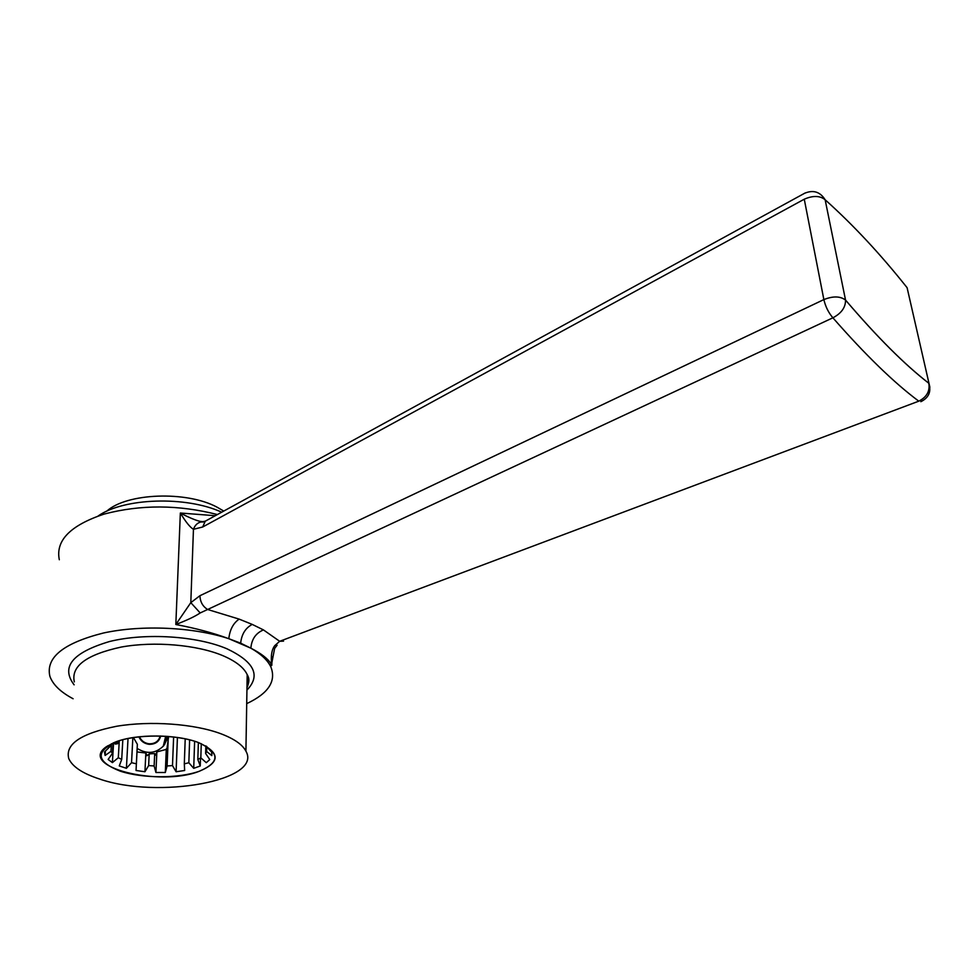 <?xml version="1.0" encoding="UTF-8"?>
<svg xmlns="http://www.w3.org/2000/svg" width="979" height="979" viewBox="0 0 979 979"><rect width="100%" height="100%" fill="white"/><g stroke="black" fill="none" stroke-linecap="round" stroke-linejoin="round"><path stroke-width="1.47" d="M220.875 733.748C194.405 723.824 150.497 720.556 116.574 726.271C80.988 733.406 65.042 744.175 68.75 758.566C72.385 766.692 82.591 773.483 99.356 778.954C157.962 799.402 263.118 780.655 245.913 751.138C263.118 780.655 157.962 799.402 99.356 778.954C82.591 773.483 72.385 766.692 68.75 758.566C65.042 744.175 80.988 733.406 116.574 726.271C150.497 720.556 194.405 723.824 220.875 733.748C234.152 738.79 242.498 744.591 245.913 751.138C242.498 744.591 234.152 738.79 220.875 733.748M199.447 771.195C159.553 787.238 76.741 766.741 106.515 746.622L115.143 742.143C135.787 733.687 177.297 734.042 198.957 742.755C220.336 752.753 220.495 762.237 199.447 771.195C220.593 761.992 220.042 752.374 197.807 742.327C175.535 734.091 135.775 733.956 115.143 742.143C94.987 752.19 96.701 761.858 120.282 771.171C142.75 778.611 178.973 778.586 199.447 771.195M228.817 638.7L250.869 648.184C261.063 654.009 267.744 660.287 270.889 667.005C276.421 681.274 268.368 693.475 246.708 703.632C268.368 693.475 276.421 681.274 270.889 667.005C267.744 660.287 261.063 654.009 250.869 648.184C261.001 653.385 267.683 658.524 270.926 663.578L271.844 665.279L271.636 663.799C270.706 655.636 271.758 649.579 274.793 645.602L279.676 641.294L283.531 641.135L279.676 641.294L918.779 401.17C894.096 382.801 865.473 355.022 832.896 317.808C865.473 355.022 894.096 382.801 918.779 401.17C926.734 397.144 930.074 391.172 928.814 383.266C930.074 391.172 926.734 397.144 918.779 401.17L279.676 641.294L263.437 629.901L279.676 641.294L274.793 645.602L277.106 645.234L274.622 648.465L271.636 663.799C270.706 655.636 271.758 649.579 274.793 645.602L277.106 645.234L274.622 648.465L271.636 663.799L270.926 663.578L271.844 665.279L271.929 656.713L271.844 665.279L270.926 663.578L270.889 667.005L270.926 663.578C267.683 658.524 261.001 653.385 250.869 648.184C251.603 639.25 255.788 633.156 263.437 629.901L252.227 624.406L263.437 629.901C255.788 633.156 251.603 639.25 250.869 648.184L240.663 643.166C241.593 634.282 245.435 628.029 252.227 624.406L239.121 619.107L252.227 624.406C245.435 628.029 241.593 634.282 240.663 643.166L228.817 638.7C193.732 627.086 141.967 624.602 103.444 633.009C63.415 643.13 45.56 657.558 49.88 676.269C52.842 684.602 60.576 692.104 73.107 698.749C60.576 692.104 52.842 684.602 49.88 676.269C45.56 657.558 63.415 643.13 103.444 633.009C141.967 624.602 193.732 627.086 228.817 638.7C229.796 629.754 233.235 623.231 239.121 619.107L207.634 609.489L832.896 317.808C828.515 312.717 825.505 306.647 823.865 299.586C825.505 306.647 828.515 312.717 832.896 317.808C841.426 313.304 845.636 307.382 845.538 300.063L845.538 300.063C845.636 307.382 841.426 313.304 832.896 317.808L207.634 609.489L239.121 619.107C233.235 623.231 229.796 629.754 228.817 638.7C213.361 632.985 195.69 628.261 175.828 624.504C186.952 620.282 195.066 616.427 200.181 612.952L207.634 609.489C202.739 606.442 200.169 601.84 199.936 595.709L823.865 299.586L199.936 595.709C200.169 601.84 202.739 606.442 207.634 609.489L200.181 612.952L190.807 602.648L199.936 595.709L190.807 602.648L200.181 612.952C195.066 616.427 186.952 620.282 175.828 624.504L190.807 602.648L193.45 529.296L202.665 527.008L804.261 199.202L823.865 299.586C832.994 295.952 840.215 296.099 845.526 300.039C877.049 336.984 904.804 364.714 928.802 383.23L928.814 383.266C904.816 364.751 877.049 337.021 845.538 300.063C877.049 336.984 904.804 364.714 928.802 383.23L928.814 383.266C904.816 364.751 877.049 337.021 845.538 300.063C840.215 296.099 832.994 295.952 823.865 299.598L804.261 199.202L202.665 527.008L205.26 521.195L202.665 527.008L193.45 529.296C190.073 527.338 185.704 521.917 180.344 513.02C188.604 517.365 195.2 520.167 200.132 521.391L203.032 521.905L200.866 522.015C197.391 522.847 194.919 525.282 193.45 529.296C190.073 527.338 185.704 521.917 180.344 513.02C188.604 517.365 195.2 520.167 200.132 521.391L203.51 521.942L200.866 522.015C197.391 522.847 194.919 525.282 193.45 529.296L190.807 602.648L175.828 624.504C195.69 628.261 213.361 632.985 228.817 638.7M137.158 748.421C147.083 754.515 155.967 753.585 163.799 745.619L166.809 739.757L168.094 739.867M168.633 736.465L166.968 748.507L166.344 749.4L156.86 751.884L155.845 755.213L154.694 753.549L149.187 753.891L147.144 755.727L145.847 753.035L136.999 751.921L136.044 770.485L137.354 744.297L133.413 737.517M136.974 752.227L137.354 744.297M164.729 744.334L167.201 736.343M168.449 737.15L166.809 739.757M206.777 746.451L206.63 751.493L211.819 755.617L211.684 752.153L206.275 746.365M205.847 745.912L205.627 753.487L206.63 751.493M201.27 743.685L200.83 757.832L197.831 759.484L200.242 765.982L200.487 758.04M198.37 742.523L197.831 759.484M189.632 739.843L188.837 762.751L184.309 763.853L184.652 770.497L176.098 771.758L172.488 765.59L173.626 736.967M185.215 738.827L184.309 763.853M168.229 738.57L167.091 765.97L172.488 765.59M167.091 765.97L165.316 772.504L166.308 748.911M156.86 751.884L155.93 772.504L165.316 772.504M155.93 772.504L154.131 765.97L154.694 753.549M107.69 745.827L105.916 747.919L110.811 744.468L110.064 746.512L104.447 751.994L105.132 755.47L105.402 751.052M111.41 743.759L110.957 751.346L105.132 755.47M110.957 751.346L112.438 753.353L108.131 759.459L112.401 762.617L113.576 742.78M118.165 741.066L115.204 744.064L117.48 743.771L119.267 740.711L118.3 757.734L112.401 762.617M118.3 757.734L121.714 759.398L119.279 765.933L126.401 768.295L128.029 738.484M132.863 737.603L131.541 762.702L126.401 768.295M131.541 762.702L136.35 763.804M136.044 770.485L144.941 771.746L145.847 753.035M149.187 753.891L148.637 765.578L144.941 771.746M148.637 765.578L154.131 765.97M200.242 765.982L193.72 768.331L188.837 762.751M122.828 739.683L121.714 759.398M113.05 743L112.438 753.353M115.204 744.064L114.396 742.437M205.627 753.487L209.775 759.569L206.275 762.702L200.83 757.832M193.72 768.331L194.625 741.25M211.819 755.617L211.88 753.059M176.098 771.758L177.419 737.456M215.27 515.713L180.344 513.02L215.27 515.713M217.387 514.55C178.484 504.613 140.719 504.466 104.068 514.097C70.329 525.368 55.411 540.579 59.315 559.743C55.411 540.579 70.329 525.368 104.068 514.097C140.719 504.466 178.484 504.613 217.387 514.55M805.142 192.985L205.26 521.195L200.866 522.015L200.132 521.391L204.085 521.734L200.144 521.391L200.866 522.015L205.26 521.195L805.142 192.985M221.682 512.201C186.328 495.839 123.758 497.736 98.096 516.019C123.758 497.736 186.328 495.839 221.682 512.201M217.069 507.183C186.561 490.687 126.511 492.914 106.625 511.283C126.511 492.914 186.561 490.687 217.069 507.183L223.775 511.062L217.069 507.183M908.133 292.244L907.092 287.679C880.525 254.21 853.211 224.901 825.138 199.753C853.211 224.901 880.525 254.21 907.092 287.679L929.879 387.243L907.092 287.679L902.932 282.503M163.236 746.292L165.708 736.245M160.715 736C159.198 741.666 155.306 744.444 149.028 744.309C144.207 743.624 140.829 741.127 138.896 736.795M160.164 735.988C158.684 741.323 154.976 743.93 149.053 743.795C144.5 743.159 141.306 740.797 139.446 736.746M222.808 655.636C197.024 644.769 154.278 641.025 121.188 647.07C86.47 654.633 70.843 666.234 74.331 681.874C70.843 666.234 86.47 654.633 121.188 647.07C154.278 641.025 197.024 644.769 222.808 655.636C235.743 661.18 243.869 667.507 247.197 674.629C243.869 667.507 235.743 661.18 222.808 655.636M226.957 648.796C197.085 635.971 145.516 632.593 109.599 641.502C72.409 652.565 60.588 667.005 74.123 684.835C60.588 667.005 72.409 652.565 109.599 641.502C145.516 632.593 197.085 635.971 226.957 648.796C254.344 661.816 261.001 675.571 246.928 690.085C261.001 675.571 254.344 661.816 226.957 648.796M246.977 687.613C249.082 683.366 249.155 679.047 247.197 674.629L245.913 751.138L247.197 674.629C249.155 679.047 249.082 683.366 246.977 687.613M175.828 624.504L180.344 513.02L175.828 624.504M825.138 199.753L845.538 300.063L825.138 199.753C819.961 195.592 812.998 195.408 804.261 199.202C812.998 195.408 819.961 195.592 825.138 199.753M246.989 686.56C249.461 682.339 249.523 678.361 247.197 674.629C249.523 678.361 249.461 682.339 246.989 686.56M105.291 751.162L105.034 755.262M825.126 199.74C820.145 191.798 813.304 189.645 804.616 193.267C813.304 189.645 820.145 191.798 825.126 199.74M920.835 401.696C928.79 397.755 931.457 391.624 928.814 383.266C931.457 391.624 928.79 397.755 920.835 401.696"/></g></svg>
